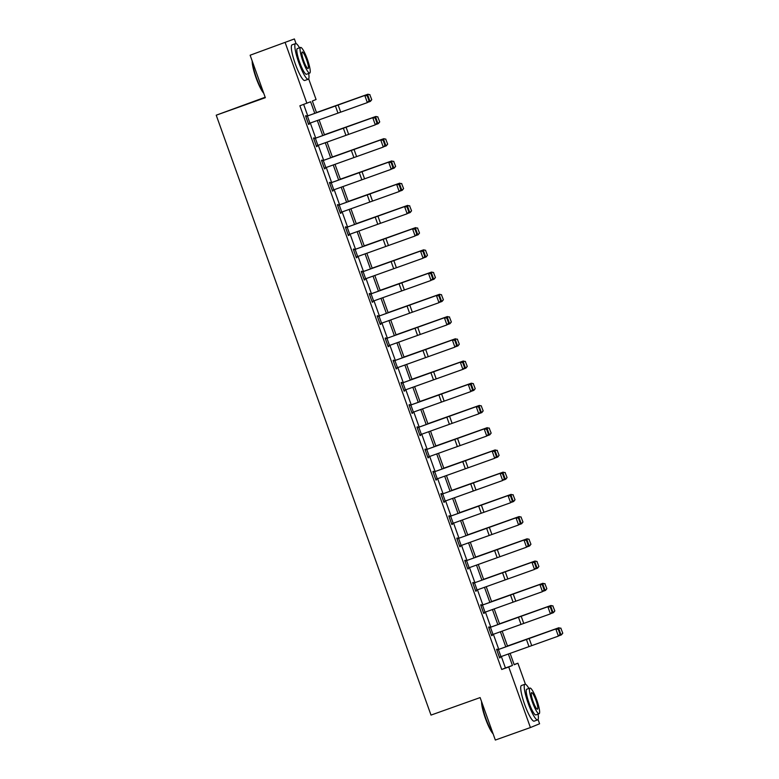 <?xml version="1.0" encoding="UTF-8"?>
<svg xmlns="http://www.w3.org/2000/svg" width="779" height="779" viewBox="0 0 779 779"><rect width="100%" height="100%" fill="white"/><g stroke="black" fill="none" stroke-linecap="round" stroke-linejoin="round"><path stroke-width="1.17" d="M265.172 97.239L216.221 115.195L431.011 715.093L480.127 697.585L495.337 740.05L530.411 727.547L508.736 666.99L512.446 665.461L508.346 653.99M216.221 115.195L265.337 97.687L250.127 55.221L294.384 38.95L296.049 43.614M308.679 78.864L316.07 99.508L312.35 101.036L316.527 112.702M514.121 664.565L517.899 663.211L525.445 684.264M538.065 719.514L539.584 723.779L530.411 727.547M314.765 113.335L310.617 101.757L299.876 105.778L501.715 669.492L505.435 667.963L501.335 656.512M498.774 649.355L493.37 634.281M490.809 627.124L485.414 612.051M482.853 604.894L477.459 589.82M474.898 582.663L469.494 567.589M466.933 560.442L461.538 545.358M458.977 538.211L453.582 523.137M451.022 515.98L445.617 500.907M443.056 493.75L437.662 478.676M435.101 471.519L429.696 456.445M427.135 449.288L421.741 434.215M419.18 427.067L413.785 411.984M411.224 404.837L405.82 389.763M403.259 382.606L397.865 367.532M395.304 360.375L389.909 345.301M387.348 338.144L381.944 323.071M379.383 315.914L373.988 300.84M371.427 293.693L366.033 278.609M363.462 271.462L358.067 256.388M355.506 249.231L350.112 234.158M347.551 227.001L342.147 211.927M339.586 204.77L334.191 189.696M331.63 182.539L326.235 167.466M323.674 160.318L318.27 145.235M315.709 138.087L310.315 123.014M307.754 115.857L303.664 104.435M305.806 116.587L365.682 95.145L306.459 116.324L306.176 115.613L305.553 115.876L308.611 124.426L308.99 123.481M314.385 138.555L314.132 137.844L313.509 138.097L316.576 146.656L316.946 145.712M321.727 161.039L381.593 139.607L322.379 160.776L322.087 160.075L321.474 160.328L324.531 168.877L324.911 167.943M330.306 183.016L330.053 182.305L329.429 182.559L332.497 191.108L332.867 190.173M338.261 205.247L338.008 204.536L337.395 204.789L340.452 213.339L340.832 212.404M346.227 227.478L345.973 226.767L345.35 227.02L348.408 235.57L348.788 234.635M356.12 257.08L353.588 249.952L413.435 228.52L354.211 249.699L353.929 248.988L353.306 249.251L356.373 257.8L356.743 256.856M362.147 271.929L361.884 271.219L361.271 271.472L364.329 280.021L364.708 279.086M372.031 301.541L369.509 294.404L429.356 272.981L370.132 294.15L369.85 293.449L369.227 293.702L372.284 302.252L372.664 301.317M378.058 316.391L377.805 315.68L377.182 315.933L380.249 324.483L380.619 323.548M386.053 338.612L445.267 317.442L386.053 338.612L385.761 337.911L385.147 338.164L388.205 346.713L388.585 345.779M393.979 360.852L393.726 360.141L393.103 360.395L396.17 368.944L396.54 368.009M401.935 383.083L401.682 382.362L401.068 382.625L404.126 391.175L404.496 390.23M409.9 405.304L409.647 404.593L409.024 404.846L412.081 413.396L412.461 412.461M417.856 427.535L417.602 426.824L416.979 427.077L420.047 435.627L420.417 434.692M425.198 450.019L485.064 428.586L425.84 449.756L425.558 449.055L424.945 449.308L428.002 457.857L428.382 456.922M433.776 471.996L433.523 471.285L432.9 471.538L435.958 480.088L436.337 479.153M441.761 494.217L500.985 473.038L441.761 494.217L441.479 493.516L440.856 493.769L443.923 502.319L444.293 501.384M449.697 516.458L449.434 515.737L448.821 516L451.878 524.549L452.258 523.605M457.682 538.669L516.905 517.499L457.682 538.669L457.4 537.968L456.776 538.221L459.844 546.77L460.214 545.836M465.608 560.909L465.355 560.198L464.742 560.452L467.799 569.001L468.169 568.066M473.603 583.13L532.817 561.961L473.603 583.13L473.32 582.429L472.697 582.682L475.755 591.232L476.135 590.297M481.529 605.371L481.276 604.66L480.653 604.913L483.72 613.462L484.09 612.528M488.871 627.855L548.737 606.413L489.514 627.592L489.231 626.891L488.618 627.144L491.676 635.693L492.055 634.749M497.45 649.832L497.197 649.111L496.574 649.374L499.631 657.924L500.011 656.979M250.127 55.221L294.384 38.95M501.715 669.492L508.736 666.99M306.897 103.286L285.211 42.718M505.785 646.833L500.381 631.759M497.82 624.602L492.425 609.529M489.864 602.371L484.47 587.298M481.899 580.151L476.505 565.077M473.944 557.92L468.549 542.846M465.988 535.689L460.584 520.615M458.023 513.458L452.628 498.385M450.067 491.228L444.673 476.154M442.112 469.007L436.707 453.923M434.146 446.776L428.752 431.702M426.191 424.545L420.796 409.472M418.235 402.315L412.831 387.241M410.27 380.084L404.876 365.01M402.315 357.853L396.91 342.779M394.349 335.632L388.955 320.549M386.394 313.401L380.999 298.328M378.438 291.171L373.034 276.097M370.473 268.94L365.078 253.866M362.517 246.709L357.123 231.636M354.562 224.479L349.158 209.405M346.597 202.258L341.202 187.174M338.641 180.027L333.246 164.953M330.676 157.796L325.281 142.723M322.72 135.565L317.326 120.492M510.109 653.357L514.189 664.75L517.899 663.211M319.088 119.859L324.483 134.933M327.044 142.09L332.448 157.163M335.009 164.32L340.404 179.394M342.964 186.541L348.359 201.615M350.92 208.772L356.324 223.846M358.885 231.003L364.28 246.076M366.841 253.233L372.235 268.307M374.806 275.464L380.201 290.538M382.762 297.695L388.156 312.769M390.717 319.916L396.122 334.989M398.682 342.147L404.077 357.22M406.638 364.377L412.033 379.451M414.594 386.608L419.998 401.682M422.559 408.839L427.953 423.912M430.514 431.069L435.909 446.143M438.47 453.29L443.874 468.364M446.435 475.521L451.83 490.595M454.391 497.752L459.795 512.825M462.356 519.982L467.751 535.056M470.312 542.213L475.706 557.287M478.267 564.444L483.671 579.518M486.232 586.665L491.627 601.739M494.188 608.896L499.582 623.969M502.143 631.126L507.548 646.2M505.435 667.963L512.446 665.461M308.601 124.397L309.234 124.163M316.566 146.618L317.189 146.394M324.522 168.848L325.155 168.624M332.477 191.079L333.11 190.855M340.442 213.31L341.075 213.086M348.398 235.54L349.031 235.316M356.363 257.771L356.986 257.537M364.319 279.992L364.952 279.768M372.274 302.223L372.907 301.999M380.24 324.453L380.863 324.23M388.195 346.684L388.828 346.46M396.151 368.915L396.784 368.691M404.116 391.146L404.749 390.912M412.072 413.367L412.704 413.143M420.037 435.597L420.66 435.373M427.992 457.828L428.625 457.604M435.948 480.059L436.581 479.835M443.913 502.289L444.536 502.066M451.869 524.52L452.502 524.286M459.824 546.741L460.457 546.517M467.789 568.972L468.422 568.748M475.745 591.203L476.378 590.979M483.71 613.433L484.334 613.209M491.666 635.664L492.299 635.44M499.621 657.885L500.254 657.661M306.459 116.324L305.796 116.558M369.382 100.666L367.357 102.614L364.806 95.496L367.25 95.817L369.032 100.803L367.25 95.817M308.357 123.715L367.357 102.614L369.032 100.803M367.591 95.681L365.682 95.145M371.758 99.683L369.83 94.765L371.758 99.683L370.414 101.358L368.321 102.137M371.612 99.751L370.044 101.523L367.493 94.405L316.469 112.536L367.863 94.24L369.976 94.697M369.83 94.765L367.863 94.24M263.75 93.246A18.462 3.262 -109.6 0 1 256.096 77.919A18.462 3.262 -109.6 0 1 252.211 61.035M252.464 61.745A18.92 3.35 70.4 0 0 256.437 77.803A18.92 3.35 70.4 0 0 263.506 92.584M299.535 47.811A18.92 3.35 70.4 0 0 295.562 43.605A18.92 3.35 70.4 0 0 298.815 62.7A18.92 3.35 70.4 0 0 308.27 79.244A18.92 3.35 70.4 0 0 308.679 73.479M295.562 43.605L292.057 44.851A18.92 3.35 70.4 0 0 295.309 63.946A18.92 3.35 70.4 0 0 304.755 80.49L308.27 79.244M309.721 73.099L306.488 74.258A13.623 2.405 -109.6 0 1 299.681 62.339A13.623 2.405 -109.6 0 1 297.344 48.59L300.567 47.441A13.623 2.405 70.4 0 0 302.914 61.19A13.623 2.405 70.4 0 0 309.721 73.099A13.623 2.405 70.4 0 0 307.374 59.35A13.623 2.405 70.4 0 0 300.567 47.441M303.703 60.859A8.783 1.548 70.4 0 0 308.094 68.542A8.783 1.548 70.4 0 0 306.585 59.681A8.783 1.548 70.4 0 0 302.194 51.998A8.783 1.548 70.4 0 0 303.703 60.859M493.136 733.906A18.462 3.262 -109.6 0 1 485.483 718.569A18.462 3.262 -109.6 0 1 481.597 701.684M481.85 702.395A18.92 3.35 70.4 0 0 485.823 718.452A18.92 3.35 70.4 0 0 492.893 733.234M528.922 688.461A18.92 3.35 70.4 0 0 524.949 684.254A18.92 3.35 70.4 0 0 528.201 703.349A18.92 3.35 70.4 0 0 537.656 719.893A18.92 3.35 70.4 0 0 538.065 714.129M524.949 684.254L521.443 685.501A18.92 3.35 70.4 0 0 524.695 704.596A18.92 3.35 70.4 0 0 534.151 721.15L537.656 719.893M539.107 713.759L535.874 714.908A13.623 2.405 -109.6 0 1 529.068 702.989A13.623 2.405 -109.6 0 1 526.731 689.24L529.954 688.091A13.623 2.405 70.4 0 0 532.3 701.84A13.623 2.405 70.4 0 0 539.107 713.759A13.623 2.405 70.4 0 0 536.76 700.009A13.623 2.405 70.4 0 0 529.954 688.091M533.089 701.519A8.783 1.548 70.4 0 0 537.481 709.192A8.783 1.548 70.4 0 0 535.971 700.331A8.783 1.548 70.4 0 0 531.58 692.658A8.783 1.548 70.4 0 0 533.089 701.519M316.323 145.936L313.801 138.808L373.638 117.376L313.762 138.789M377.338 122.897L375.312 124.844L372.761 117.717L375.205 118.048L376.987 123.033L375.205 118.048M316.352 145.926L375.312 124.844L376.987 123.033M375.556 117.911L373.638 117.376M322.379 160.776L321.717 161.01M385.303 145.128L383.278 147.075L380.727 139.947L383.161 140.278L384.953 145.264L383.161 140.278M324.278 168.167L383.278 147.075L384.953 145.264M383.511 140.142L381.593 139.607M379.724 121.913L377.786 116.986L379.724 121.913L378.37 123.588L376.286 124.367M379.577 121.982L378 123.754L375.449 116.626L324.424 134.767M377.786 116.986L375.819 116.47L377.932 116.928M324.415 134.728L375.819 116.47M387.679 144.144L385.751 139.217L387.679 144.144L386.326 145.819L384.242 146.598M387.533 144.203L385.965 145.985L383.414 138.857L332.38 156.988L383.774 138.691L385.897 139.159M385.751 139.217L383.774 138.691M329.683 183.269L389.558 161.837L329.673 183.24M393.259 167.358L391.233 169.306L388.682 162.178L391.126 162.509L392.908 167.495L391.126 162.509M332.234 190.397L391.233 169.306L392.908 167.495M391.477 162.363L389.558 161.837M337.648 205.5L397.514 184.068L337.638 205.471M401.214 189.579L399.199 191.537L396.647 184.409L399.082 184.73L400.873 189.725L399.082 184.73M340.199 212.628L399.199 191.537L400.873 189.725M399.432 184.594L397.514 184.068M345.603 227.731L405.469 206.289L345.594 227.702M409.179 211.81L407.154 213.758L404.603 206.639L407.047 206.961L408.829 211.946L407.047 206.961M345.633 227.721L348.184 234.849L407.154 213.758L408.829 211.946M407.388 206.825L405.469 206.289M395.635 166.375L393.707 161.448L395.635 166.375L394.291 168.05L392.197 168.829M395.489 166.433L393.921 168.215L391.37 161.087L340.345 179.219M393.707 161.448L391.37 161.087L393.853 161.38M340.326 179.189L391.74 160.922M403.6 188.596L401.662 183.678L403.6 188.596L402.246 190.28L400.163 191.059M403.454 188.664L401.886 190.446L399.335 183.318L348.301 201.449M401.662 183.678L399.335 183.318L401.808 183.61M348.291 201.42L399.695 183.153M411.555 210.827L409.627 205.909L411.555 210.827L410.202 212.511L408.118 213.28M411.409 210.895L409.842 212.667L407.29 205.549L356.256 223.68M409.627 205.909L407.29 205.549L409.773 205.841M356.246 223.641L407.651 205.383M354.211 249.699L353.549 249.932M417.135 234.041L415.11 235.988L412.558 228.87L415.003 229.192L416.784 234.177L415.003 229.192M356.139 257.07L415.11 235.988L416.784 234.177M415.353 229.055L413.435 228.52M419.511 233.057L417.583 228.14L419.511 233.057L418.167 234.732L416.083 235.511M419.365 233.125L417.797 234.898L415.246 227.77L364.221 245.911M417.583 228.14L415.246 227.77L417.729 228.072M364.212 245.872L415.616 227.614M361.524 272.192L421.39 250.75L361.514 272.163M425.091 256.272L423.075 258.219L420.524 251.091L422.958 251.422L424.75 256.408L422.958 251.422M361.553 272.183L364.105 279.301L423.075 258.219L424.75 256.408M423.309 251.286L421.39 250.75M427.476 255.288L425.538 250.361L427.476 255.288L426.123 256.963L424.039 257.742M427.33 255.356L425.762 257.128L423.211 250.001L372.177 268.142L423.572 249.835L425.685 250.302M425.538 250.361L423.572 249.835M370.132 294.15L369.47 294.384M433.056 278.502L431.03 280.45L428.479 273.322L430.923 273.653L432.705 278.639L430.923 273.653M372.06 301.531L431.03 280.45L432.705 278.639M431.264 273.517L429.356 272.981M435.432 277.519L433.504 272.592L435.432 277.519L434.078 279.194L431.994 279.973M435.286 277.577L433.718 279.359L431.167 272.231L380.142 290.363M433.504 272.592L431.537 272.066L433.65 272.533M380.123 290.333L431.537 272.066M377.445 316.644L437.311 295.212L377.435 316.615M441.011 300.733L438.986 302.68L436.435 295.553L438.879 295.884L440.661 300.869L438.879 295.884M377.474 316.634L380.025 323.762L438.986 302.68L440.661 300.869M439.229 295.738L437.311 295.212M443.397 299.749L441.459 294.822L443.397 299.749L442.044 301.424L439.96 302.203M443.251 299.808L441.674 301.59L439.122 294.462L388.098 312.593L439.492 294.296L441.605 294.754M441.459 294.822L439.492 294.296M448.977 322.954L446.951 324.911L444.4 317.783L446.834 318.105L448.626 323.1L446.834 318.105M387.952 346.003L446.951 324.911L448.626 323.1M447.185 317.968L445.267 317.442M451.353 321.97L449.425 317.053L451.353 321.97L449.999 323.655L447.915 324.434M451.207 322.039L449.639 323.811L447.088 316.693L396.053 334.824M449.425 317.053L447.088 316.693L449.571 316.985M396.044 334.795L447.448 316.527M393.356 361.105L453.232 339.663L393.346 361.076M456.932 345.185L454.907 347.132L452.356 340.014L454.8 340.335L456.582 345.321L454.8 340.335M393.385 361.096L395.936 368.224L454.907 347.132L456.582 345.321M455.15 340.199L453.232 339.663M459.308 344.201L457.38 339.284L459.308 344.201L457.964 345.876L455.871 346.655M459.162 344.269L457.594 346.042L455.043 338.923L404.019 357.055M457.38 339.284L455.043 338.923L457.526 339.216M403.999 357.016L455.413 338.758M401.321 383.336L461.187 361.894L401.312 383.307L403.902 390.445L462.872 369.363L460.321 362.245L462.755 362.566L464.547 367.552L462.755 362.566M464.888 367.415L463.739 369.022L462.872 369.363L464.547 367.552M463.106 362.43L461.187 361.894M467.273 366.432L465.336 361.514L467.273 366.432L465.92 368.107L463.836 368.886M467.127 366.5L465.55 368.272L463.008 361.144L411.974 379.285M465.336 361.514L463.008 361.144L465.482 361.446M411.964 379.246L463.369 360.989M409.277 405.567L469.143 384.125L409.267 405.538M472.853 389.646L470.828 391.594L468.276 384.466L470.72 384.797L472.502 389.782L470.72 384.797M409.306 405.557L411.857 412.675L470.828 391.594L472.502 389.782M471.061 384.66L469.143 384.125M475.229 388.663L473.301 383.735L475.229 388.663L473.875 390.337L471.792 391.116M475.083 388.731L473.515 390.503L470.964 383.375L419.93 401.516M473.301 383.735L471.324 383.21L473.447 383.677M419.92 401.477L471.324 383.21M419.784 434.916L417.262 427.778L477.108 406.356L417.223 427.759M480.809 411.877L478.783 413.824L476.232 406.696L478.676 407.027L480.458 412.013L478.676 407.027M419.813 434.906L478.783 413.824L480.458 412.013M479.027 406.891L477.108 406.356M483.184 410.893L481.256 405.966L483.184 410.893L481.841 412.568L479.757 413.347M483.038 410.952L481.471 412.734L478.919 405.606L427.895 423.737M481.256 405.966L479.289 405.44L481.403 405.908M427.885 423.708L479.289 405.44M425.84 449.756L425.188 449.989M488.764 434.107L486.748 436.055L484.197 428.927L486.632 429.258L488.423 434.244L486.632 429.258M425.227 450.009L427.778 457.137L486.748 436.055L488.423 434.244M486.982 429.112L485.064 428.586M491.15 433.124L489.212 428.197L491.15 433.124L489.796 434.799L487.712 435.578M491.004 433.182L489.436 434.964L486.885 427.837L435.851 445.968M489.212 428.197L486.885 427.837L489.358 428.129M435.841 445.939L487.245 427.671M433.153 472.249L493.029 450.807L433.143 472.22M496.729 456.328L494.704 458.286L492.153 451.158L494.597 451.479L496.379 456.475L494.597 451.479M435.704 479.377L494.704 458.286L496.379 456.475M494.938 451.343L493.029 450.807M499.105 455.345L497.177 450.428L499.105 455.345L497.752 457.03L495.668 457.809M498.959 455.413L497.392 457.185L494.84 450.067L443.816 468.198M497.177 450.428L494.84 450.067L497.323 450.359M443.796 468.169L495.201 449.902M504.685 478.559L502.659 480.507L500.108 473.389L502.552 473.71L504.334 478.696L502.552 473.71M443.67 501.608L502.659 480.507L504.334 478.696M502.903 473.574L500.985 473.038M507.071 477.576L505.133 472.658L507.071 477.576L505.717 479.251L503.633 480.03M506.925 477.644L505.347 479.416L502.796 472.298L451.771 490.429M505.133 472.658L502.796 472.298L505.279 472.59M451.762 490.39L503.166 472.132M451.625 523.829L449.103 516.701L508.94 495.269L449.064 516.681M512.65 500.79L510.625 502.737L508.074 495.619L510.508 495.941L512.3 500.926L510.508 495.941M451.654 523.819L510.625 502.737L512.3 500.926M510.858 495.804L508.94 495.269M515.026 499.806L513.098 494.889L515.026 499.806L513.673 501.481L511.589 502.26M514.88 499.875L513.312 501.647L510.761 494.519L459.727 512.66M513.098 494.889L510.761 494.519L513.244 494.821M459.717 512.621L511.121 494.363M520.606 523.021L518.58 524.968L516.029 517.84L518.473 518.171L520.255 523.157L518.473 518.171M459.581 546.06L518.58 524.968L520.255 523.157M518.824 518.035L516.905 517.499M522.982 522.037L521.054 517.11L522.982 522.037L521.638 523.712L519.544 524.491M522.836 522.105L521.268 523.878L518.717 516.75L467.692 534.891M521.054 517.11L519.087 516.584L521.2 517.052M467.673 534.852L519.087 516.584M467.546 568.29L465.024 561.153L524.861 539.73L464.985 561.133M528.561 545.251L526.546 547.199L523.994 540.071L526.429 540.402L528.22 545.388L526.429 540.402M467.575 568.281L526.546 547.199L528.22 545.388M526.779 540.266L524.861 539.73M530.947 544.268L529.009 539.341L530.947 544.268L529.593 545.943L527.51 546.722M530.801 544.326L529.223 546.108L526.672 538.98L475.648 557.112M529.009 539.341L527.042 538.815L529.155 539.282M475.638 557.082L527.042 538.815M536.527 567.482L534.501 569.43L531.95 562.302L534.394 562.633L536.176 567.618L534.394 562.633M475.502 590.521L534.501 569.43L536.176 567.618M534.735 562.487L532.817 561.961M538.902 566.499L536.974 561.571L538.902 566.499L537.549 568.173L535.465 568.952M538.756 566.557L537.189 568.339L534.637 561.211L483.603 579.342L534.998 561.046L537.12 561.503M536.974 561.571L534.998 561.046M480.906 605.624L540.782 584.182L480.896 605.595M544.482 589.703L542.457 591.66L539.905 584.532L542.35 584.854L544.131 589.849L542.35 584.854M480.935 605.614L483.486 612.742L542.457 591.66L544.131 589.849M542.7 584.717L540.782 584.182M546.858 588.72L544.93 583.802L546.858 588.72L545.514 590.404L543.421 591.183M546.712 588.788L545.144 590.56L542.593 583.442L491.568 601.573M544.93 583.802L542.593 583.442L545.076 583.734M491.559 601.544L542.963 583.276M489.514 627.592L488.861 627.825M552.438 611.934L550.422 613.881L547.871 606.763L550.305 607.084L552.097 612.07L550.305 607.084M491.422 634.982L550.422 613.881L552.097 612.07M550.656 606.948L548.737 606.413M554.823 610.95L552.886 606.033L554.823 610.95L553.47 612.625L551.386 613.404M554.677 611.018L553.109 612.791L550.558 605.673L499.524 623.804L550.919 605.507L553.032 605.965M552.886 606.033L550.919 605.507M496.827 650.085L556.693 628.643L496.817 650.056M560.403 634.164L558.377 636.112L555.826 628.994L558.27 629.315L560.052 634.301L558.27 629.315M496.856 650.076L499.407 657.194L558.377 636.112L560.052 634.301M558.611 629.179L556.693 628.643M562.779 633.181L560.851 628.264L562.779 633.181L561.425 634.856L559.341 635.635M562.633 633.249L561.065 635.021L558.514 627.893L507.489 646.034M560.851 628.264L558.514 627.893L560.997 628.195M507.47 645.995L558.874 627.738M305.835 116.577L308.387 123.695M335.408 105.954L337.959 113.082M338.125 104.98L340.676 112.108M307.384 116.022L309.935 123.15M343.364 128.184L345.915 135.303M346.08 127.211L348.632 134.339M315.349 138.253L317.9 145.371M321.756 161.029L324.307 168.157M351.329 150.415L353.88 157.533M354.036 149.441L356.587 156.569M323.304 160.484L325.856 167.602M329.712 183.26L332.263 190.388M359.285 172.636L361.836 179.764M362.001 171.672L364.553 178.79M331.26 182.705L333.811 189.833M337.677 205.49L340.228 212.618M367.24 194.867L369.791 201.995M369.957 193.903L372.508 201.021M339.225 204.935L341.777 212.063M375.205 217.098L377.757 224.225M377.922 216.124L380.473 223.252M347.181 227.166L349.732 234.294M383.161 239.328L385.712 246.456M385.878 238.355L388.429 245.482M355.136 249.397L357.688 256.525M391.116 261.559L393.668 268.677M393.833 260.585L396.384 267.713M363.102 271.628L365.653 278.746M399.082 283.79L401.633 290.908M401.798 282.816L404.35 289.944M371.057 293.858L373.608 300.976M407.037 306.011L409.588 313.139M409.754 305.047L412.305 312.165M379.022 316.079L381.574 323.207M385.43 338.865L387.981 345.993M415.003 328.241L417.554 335.369M417.71 327.277L420.261 334.395M386.978 338.31L389.529 345.438M422.958 350.472L425.509 357.6M425.675 349.498L428.226 356.626M394.934 360.541L397.485 367.669M430.914 372.703L433.465 379.831M433.63 371.729L436.182 378.857M402.899 382.771L405.45 389.899M438.879 394.934L441.43 402.052M441.586 393.96L444.137 401.088M410.854 405.002L413.406 412.12M446.834 417.164L449.386 424.282M449.551 416.19L452.102 423.318M418.81 427.233L421.361 434.351M454.79 439.385L457.341 446.513M457.507 438.421L460.058 445.539M426.775 449.454L429.326 456.582M433.182 472.24L435.734 479.367M462.755 461.616L465.306 468.744M465.472 460.652L468.023 467.77M434.731 471.684L437.282 478.812M441.148 494.47L443.689 501.598M470.711 483.847L473.262 490.974M473.428 482.873L475.979 490.001M442.696 493.915L445.247 501.043M478.666 506.077L481.218 513.205M481.383 505.104L483.934 512.231M450.651 516.146L453.203 523.274M457.059 538.932L459.61 546.05M486.632 528.308L489.183 535.426M489.348 527.334L491.9 534.462M458.607 538.377L461.158 545.495M494.587 550.539L497.138 557.657M497.304 549.565L499.855 556.683M466.572 560.598L469.124 567.725M472.98 583.383L475.531 590.511M502.552 572.76L505.104 579.888M505.259 571.796L507.811 578.914M474.528 582.828L477.079 589.956M510.508 594.99L513.059 602.118M513.225 594.017L515.776 601.145M482.483 605.059L485.035 612.187M488.9 627.845L491.452 634.973M518.463 617.221L521.015 624.349M521.18 616.247L523.731 623.375M490.449 627.29L493 634.418M526.429 639.452L528.98 646.58M529.145 638.478L531.697 645.606M498.404 649.52L500.955 656.639"/></g></svg>
